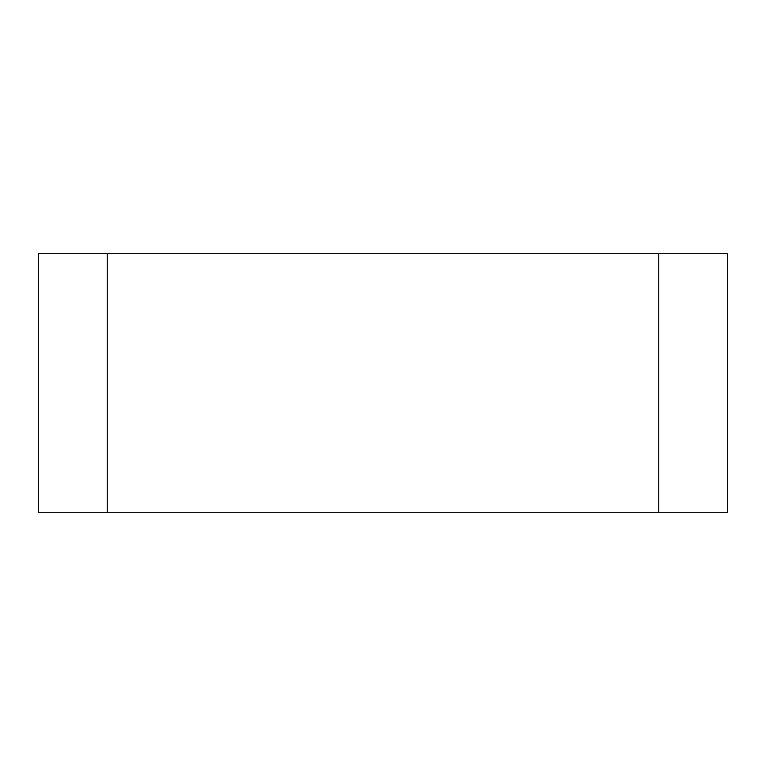 <?xml version="1.0" encoding="UTF-8"?>
<svg xmlns="http://www.w3.org/2000/svg" width="766" height="766" viewBox="0 0 766 766"><rect width="100%" height="100%" fill="white"/><g stroke="black" fill="none" stroke-linecap="round" stroke-linejoin="round"><path stroke-width="1.15" d="M727.7 253.738L38.3 253.738L38.3 512.263L727.7 512.263L727.7 253.738M107.24 253.738L107.24 512.263M658.76 253.738L658.76 512.263"/></g></svg>
